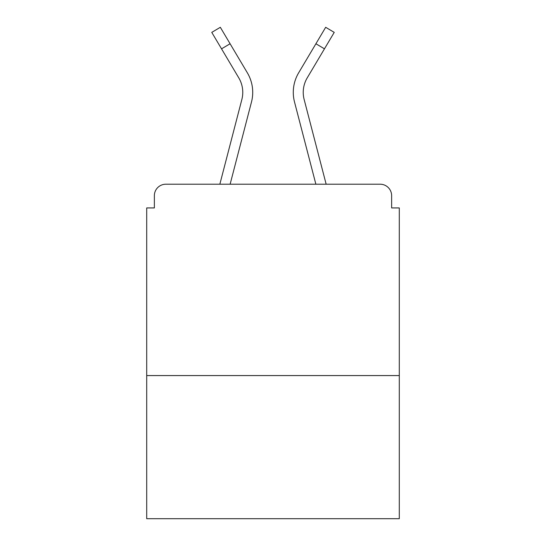 <?xml version="1.0" encoding="UTF-8"?>
<svg xmlns="http://www.w3.org/2000/svg" width="546" height="546" viewBox="0 0 546 546"><rect width="100%" height="100%" fill="white"/><g stroke="black" fill="none" stroke-linecap="round" stroke-linejoin="round"><path stroke-width="0.82" d="M399.297 375.566L399.297 207.937L391.639 207.937L391.639 195.693A11.48 11.48 0 0 0 380.159 184.214L165.841 184.214A11.48 11.48 0 0 0 154.361 195.693L154.361 207.937L146.703 207.937L146.703 518.7L399.297 518.7L399.297 375.566L146.703 375.566M154.361 195.693L154.361 207.937M380.159 184.214L326.153 184.214L304.142 99.481A28.324 28.324 0 0 1 307.207 77.901L324.46 48.833L315.909 43.755L302.231 66.789M239.114 78.453L238.793 77.901A28.324 28.324 0 0 1 241.858 99.481L219.847 184.214L165.841 184.214M391.639 207.937L391.639 195.693M238.793 77.901L211.766 32.378L220.325 27.3L247.352 72.823A38.268 38.268 0 0 1 251.488 101.986L230.125 184.214M247.352 72.823L230.091 43.755L247.352 72.823L230.091 43.755L247.352 72.823L230.091 43.755L247.352 72.823L230.091 43.755L247.352 72.823L230.091 43.755L247.352 72.823L230.091 43.755L247.352 72.823L230.091 43.755L247.352 72.823L230.091 43.755L221.54 48.833M324.46 48.833L334.234 32.378L325.675 27.3L298.648 72.823A38.268 38.268 0 0 0 294.512 101.986L307.794 153.098M251.488 101.986L238.206 153.098M294.512 101.986L315.875 184.214"/></g></svg>
